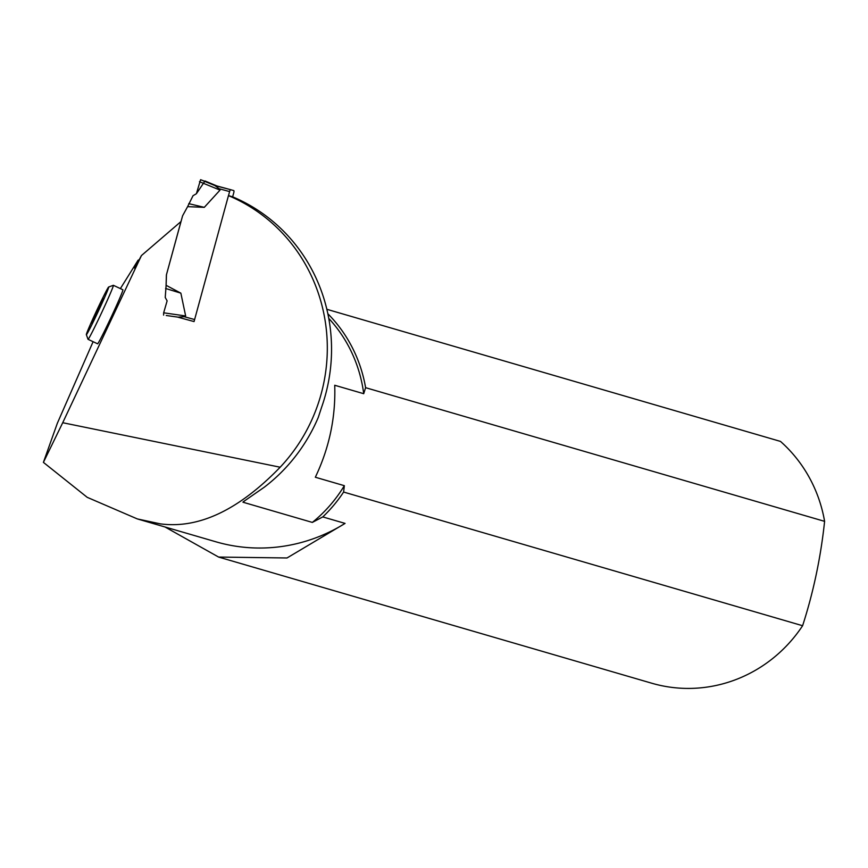 <?xml version="1.0" encoding="UTF-8"?>
<svg xmlns="http://www.w3.org/2000/svg" width="868" height="868" viewBox="0 0 868 868"><rect width="100%" height="100%" fill="white"/><g stroke="black" fill="none" stroke-linecap="round" stroke-linejoin="round"><path stroke-width="1.3" d="M93.104 341.699L57.321 423.313L43.4 462.373L62.724 422.716L280.158 467.223A168.446 162.327 106.2 0 0 228.458 195.626L232.689 196.852A168.446 162.327 -73.8 0 1 321.583 407.331L318.306 417.324A168.446 162.327 -73.8 0 1 264.208 487.263L243.181 501.834M120.381 288.599L138.11 260.172L134.594 268.169L141.441 255.561L62.724 422.716M88.048 339.323L97.574 343.793A29.827 0.998 -64.9 0 0 111.061 317.395A29.827 0.998 -64.9 0 0 111.516 316.419A29.827 0.998 -64.9 0 0 122.909 289.782L113.382 285.312A29.827 0.998 115.1 0 1 101.534 312.925A29.827 0.998 115.1 0 1 88.048 339.323A29.827 0.998 115.1 0 1 88.026 339.29L86.344 334.636A26.322 0.879 115.1 0 1 96.739 310.451A26.322 0.879 115.1 0 1 108.684 287.004A26.322 0.879 115.1 0 1 98.268 311.362A26.322 0.879 115.1 0 1 86.344 334.636M43.4 462.373L87.212 497.331L137.328 518.923L160.265 523.849C198.707 528.97 238.667 510.091 280.158 467.223M137.328 518.923L215.861 541.784A168.446 162.327 -73.8 0 0 345.063 523.404L322.777 516.916L312.339 522.417L242.964 502.214A138.099 133.075 106.2 0 0 244.819 500.684M181.032 221.514L141.441 255.561M312.339 522.417A138.099 133.075 -73.8 0 0 344.336 485.679L343.609 492.047L802.607 625.72C813.457 592.106 820.781 557.321 824.6 521.353L365.602 387.681L363.714 393.703L334.722 385.262C335.775 417.215 329.319 447.877 315.334 477.237L344.336 485.679M363.714 393.703A138.099 133.075 -73.8 0 0 328.766 318.404M138.11 260.172L139.108 259.879M166.244 315.496L177.452 317.059L194.063 321.572L228.458 195.626M180.989 221.503L166.406 274.896L166.07 285.637M824.6 521.353A140.377 135.267 -73.8 0 0 780.484 441.411L326.845 309.301M165.018 526.985L218.606 557.061L287.004 557.972L345.063 523.404M218.606 557.072L651.738 683.214A140.377 135.267 -73.8 0 0 802.607 625.72M322.777 516.916A140.377 135.267 -73.8 0 0 343.609 492.047M365.602 387.681A140.377 135.267 -73.8 0 0 327.844 313.739M166.406 274.896L182.595 215.796L187.607 206.649L204.295 207.343L220.027 190.114L219.072 188.725L229.608 191.578A2.105 0.564 -74.8 0 1 230.704 189.712L233.763 190.602A2.105 0.564 -74.8 0 1 233.752 192.794L232.646 196.841M108.684 287.004L113.35 285.312A29.827 0.998 115.1 0 1 113.382 285.312M100.84 304.744L103.411 298.321L100.178 304.267L91.672 323.341L100.84 304.744M96.272 314.737L94.243 316.918L94.645 318.296M101.491 303.713L100.178 304.267L99.798 307.218M228.501 195.636L229.608 191.578M166.45 274.906L166.124 285.322L180.859 293.156L185.654 315.974L184.124 316.69L194.616 319.543M177.853 317.167L184.124 316.69M179.003 317.33L178.059 317.221M187.607 206.649L193.022 195.712L196.385 193.738L200.595 179.698L214.982 185.589L230.704 189.712L214.103 185.199M214.982 185.589L219.072 188.725M166.124 285.322L165.235 297.474L167.123 300.87L163.661 312.805L185.654 315.974M165.582 288.458L180.859 293.156M163.618 315.117L163.661 312.805M188.736 203.654L204.295 207.343M199.466 181.694L220.027 190.114M200.595 179.698L216.946 185.969L205 180.978L196.385 193.738M160.265 523.849L140.247 519.748"/></g></svg>
